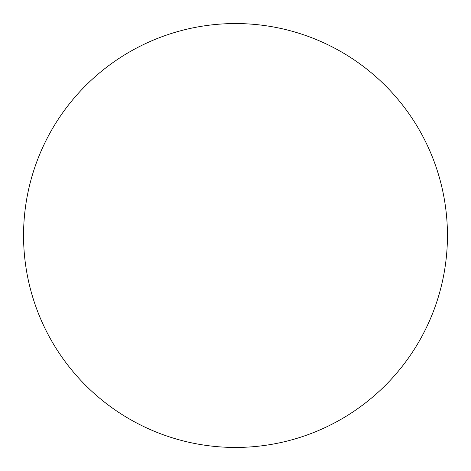 <?xml version="1.0" encoding="UTF-8"?>
<svg xmlns="http://www.w3.org/2000/svg" width="471" height="471" viewBox="0 0 471 471"><rect width="100%" height="100%" fill="white"/><g stroke="black" fill="none" stroke-linecap="round" stroke-linejoin="round"><path stroke-width="0.71" d="M235.5 23.55A211.95 211.95 0 0 1 447.45 235.5A211.95 211.95 0 0 1 235.5 447.45A211.95 211.95 0 0 1 23.55 235.5A211.95 211.95 0 0 1 235.5 23.55M23.55 235.5A211.95 211.95 0 0 0 235.5 447.45A211.95 211.95 0 0 0 447.45 235.5A211.95 211.95 0 0 0 235.5 23.55A211.95 211.95 0 0 0 23.55 235.5"/></g></svg>

